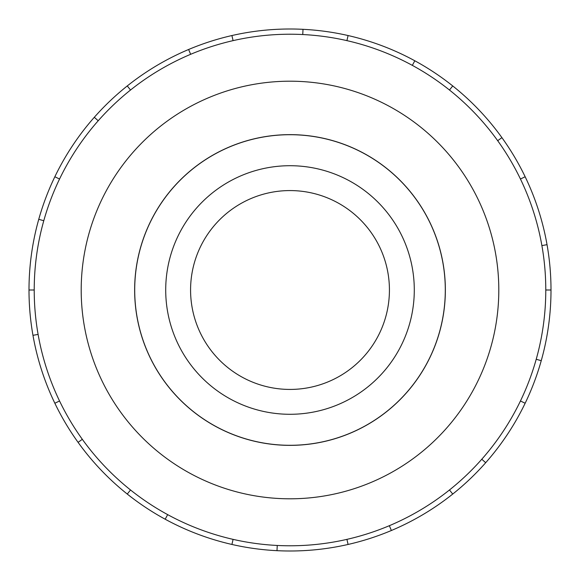 <?xml version="1.0" encoding="UTF-8"?>
<svg xmlns="http://www.w3.org/2000/svg" width="580" height="580" viewBox="0 0 580 580"><rect width="100%" height="100%" fill="white"/><g stroke="black" fill="none" stroke-linecap="round" stroke-linejoin="round"><path stroke-width="0.87" d="M134.705 290A155.295 155.295 0 0 0 290 445.295A155.295 155.295 0 0 0 445.295 290A155.295 155.295 0 0 0 290 134.705A155.295 155.295 0 0 0 134.705 290M190.573 290A99.426 99.426 0 0 0 290 389.426A99.426 99.426 0 0 0 389.426 290A99.426 99.426 0 0 0 290 190.573A99.426 99.426 0 0 0 190.573 290M414.287 290A124.287 124.287 0 0 1 290 414.287A124.287 124.287 0 0 1 165.713 290A124.287 124.287 0 0 1 290 165.713A124.287 124.287 0 0 1 414.287 290M134.64 290A155.36 155.36 0 0 0 290 445.36A155.36 155.36 0 0 0 445.36 290A155.36 155.36 0 0 0 290 134.64A155.36 155.36 0 0 0 134.64 290M545.78 290A255.78 255.78 0 0 0 290 34.22A255.78 255.78 0 0 0 34.22 290A255.78 255.78 0 0 0 290 545.78A255.78 255.78 0 0 0 545.78 290L551 290A261 261 0 0 1 525.154 403.245L520.448 400.976M498.8 290A208.8 208.8 0 0 0 290 81.2A208.8 208.8 0 0 0 81.2 290A208.8 208.8 0 0 0 290 498.8A208.8 208.8 0 0 0 498.8 290M38.106 334.413L32.966 335.32A261 261 0 0 1 525.154 176.755A261 261 0 0 1 551 290M43.783 220.726L38.758 219.312M54.846 176.755L59.551 179.024M29 290L34.22 290M98.223 120.756L94.308 117.298M127.266 85.942L130.522 90.023M190.646 54.303L188.616 49.496M231.92 35.547L233.08 40.636M302.753 34.539L303.007 29.326M348.08 35.547L346.92 40.636M412.329 65.366L414.823 60.784M452.733 85.942L449.478 90.023M497.676 140.694L501.917 137.641M525.154 176.755L520.448 179.024M541.894 245.587L547.034 244.68M536.217 359.274L541.241 360.688M481.777 459.244L485.692 462.702A261 261 0 0 1 452.733 494.059L449.478 489.977M525.154 403.245A261 261 0 0 1 485.692 462.702M389.354 525.697L391.384 530.504A261 261 0 0 1 348.08 544.453L346.92 539.364M452.733 494.059A261 261 0 0 1 391.384 530.504M277.247 545.461L276.993 550.674A261 261 0 0 1 231.92 544.453L233.08 539.364M348.08 544.453A261 261 0 0 1 276.993 550.674M167.671 514.634L165.177 519.216A261 261 0 0 1 127.266 494.059L130.522 489.977M231.92 544.453A261 261 0 0 1 165.177 519.216M82.324 439.307L78.082 442.359A261 261 0 0 1 54.846 403.245L59.551 400.976M127.266 494.059A261 261 0 0 1 78.082 442.359M54.846 403.245A261 261 0 0 1 32.966 335.32"/></g></svg>
